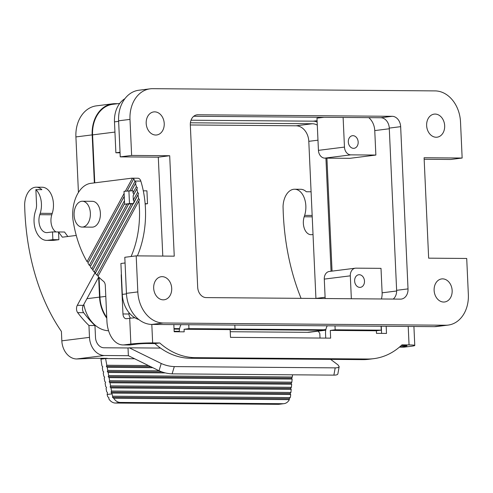 <?xml version="1.0" encoding="UTF-8"?>
<svg xmlns="http://www.w3.org/2000/svg" width="493" height="493" viewBox="0 0 493 493"><rect width="100%" height="100%" fill="white"/><g stroke="black" fill="none" stroke-linecap="round" stroke-linejoin="round"><path stroke-width="0.74" d="M323.987 117.285L316.974 118.166L318.435 150.359A7.752 5.99 82.8 0 0 324.795 158.13L349.833 158.327L375.863 155.055L350.825 154.857A7.752 5.99 -97.2 0 1 344.465 147.087L343.116 117.439M348.317 141.966A6.354 4.912 -97.2 0 1 352.452 135.698A6.354 4.912 -97.2 0 1 358.171 142.046A6.354 4.912 -97.2 0 1 354.036 148.313A6.354 4.912 -97.2 0 1 348.317 141.966M368.752 117.636A15.499 11.974 -97.2 0 1 374.754 130.59L375.863 155.055M317.147 122.042A15.499 11.974 82.8 0 0 313.228 121.179L191.025 120.218M396.649 290.993L382.118 292.817L381.009 268.352L355.971 268.155A7.752 5.99 82.8 0 0 355.354 268.192L329.324 271.464A7.752 5.99 82.8 0 0 324.283 279.106L325.164 298.536M364.487 281.096A6.354 4.912 -97.2 0 1 360.352 287.364A6.354 4.912 -97.2 0 1 354.633 281.016A6.354 4.912 -97.2 0 1 358.768 274.749A6.354 4.912 -97.2 0 1 364.487 281.096M355.354 268.192A7.752 5.99 82.8 0 0 350.313 275.834L351.349 298.74M382.118 292.817A15.499 11.974 -97.2 0 1 381.397 298.98M332.054 271.125L326.921 158.148M129.486 203.578L124.606 204.188L124.02 191.315L132.907 190.736L133.005 192.88L133.868 194.341L133.135 195.789L136.881 188.893A74.911 47.297 -89.5 0 1 137.59 192.332L138.607 193.521L133.492 203.609L129.486 203.578L128.901 190.699M137.59 192.332L133.332 200.164L134.201 201.625L133.467 203.073M133.332 200.164L133.135 195.789M444.668 125.727A11.622 8.985 -97.2 0 1 437.1 137.19A11.622 8.985 -97.2 0 1 426.636 125.586A11.622 8.985 -97.2 0 1 434.204 114.123A11.622 8.985 -97.2 0 1 444.668 125.727M99.05 277.343L99.95 297.113A30.997 23.954 82.8 0 0 106.753 317.418M174.023 328.591L179.581 328.634M234.557 329.065L323.704 329.768A30.997 23.954 82.8 0 0 325.836 329.663M125.062 262.972L120.908 263.496L122.313 294.395A25.833 19.96 82.8 0 0 138.847 319.569M171.706 288.319A11.622 8.985 -97.2 0 1 164.144 299.781A11.622 8.985 -97.2 0 1 153.68 288.177A11.622 8.985 -97.2 0 1 161.242 276.715A11.622 8.985 -97.2 0 1 171.706 288.319M119.719 103.444L112.749 104.319A30.997 23.954 82.8 0 0 92.579 134.885L94.761 182.841M78.43 192.443L75.91 136.931A31.515 24.354 82.8 0 1 96.418 105.853L112.687 103.807A31.515 24.354 82.8 0 1 115.189 103.659L117.827 103.684M112.687 103.807A31.515 24.354 82.8 0 0 92.179 134.885L75.91 136.931M106.79 318.195A31.515 24.354 82.8 0 1 99.549 297.113L98.637 277.14M94.36 182.891L92.179 134.885M323.722 330.279L307.453 332.325A31.515 24.354 82.8 0 0 309.961 332.183L325.737 330.199A31.515 24.354 82.8 0 1 323.722 330.279L230.706 329.552M179.489 329.145L174.047 329.102M124.926 98.662A25.833 19.96 82.8 0 0 114.481 121.87L115.88 152.768L120.033 152.251M120.058 152.805L115.88 152.768M90.367 213.13A12.917 8.153 -89.5 0 0 82.337 201.236A12.917 8.153 -89.5 0 0 81.653 201.28A12.917 8.153 -89.5 0 0 74.104 215.176A12.917 8.153 -89.5 0 0 82.134 227.07A12.917 8.153 -89.5 0 0 90.367 213.13M164.224 123.515A11.622 8.985 -97.2 0 1 156.657 134.977A11.622 8.985 -97.2 0 1 146.193 123.373A11.622 8.985 -97.2 0 1 153.761 111.911A11.622 8.985 -97.2 0 1 164.224 123.515M307.453 332.325L230.237 331.721M179.292 331.314L174.146 331.278M83.853 304.36A31.515 24.354 82.8 0 0 108.577 330.754M315.933 298.462A15.499 11.974 82.8 0 0 315.927 298.413L308.797 141.337A15.499 11.974 82.8 0 0 296.077 125.795L190.323 124.963M190.409 122.788L312.34 123.749A15.499 11.974 -97.2 0 1 317.289 125.123M325.922 158.136L331.056 271.249M452.149 290.525A11.622 8.985 -97.2 0 1 444.587 301.987A11.622 8.985 -97.2 0 1 434.123 290.383A11.622 8.985 -97.2 0 1 441.685 278.921A11.622 8.985 -97.2 0 1 452.149 290.525M133.036 203.769L131.311 203.88L94.268 272.081L95.587 272.709L133.036 203.769L133.492 203.609M131.311 203.88L124.606 204.188M98.249 275.704L96.905 275.119L138.558 198.432L139.525 199.72L97.99 276.271A94.027 59.363 -89.5 0 0 103.548 281.367A5.164 3.26 -89.5 0 1 105.305 285.57L106.926 321.153A25.833 16.312 -89.5 0 0 122.991 344.94L129 344.989A25.833 16.312 -89.5 0 0 130.368 344.909L124.359 344.86L130.867 344.04A15.499 1.011 -2.6 0 1 152.651 342.912L151.807 324.431M122.991 344.94A25.833 16.312 -89.5 0 0 124.359 344.86M124.242 196.276L88.315 262.418L87.064 261.66A94.027 59.363 -89.5 0 1 72.946 219.564A30.997 19.572 -89.5 0 1 90.848 183.328L131.649 178.201A5.164 3.26 -89.5 0 1 131.921 178.183L137.935 178.232A5.164 3.26 -89.5 0 1 140.825 181.11A74.911 47.297 -89.5 0 1 137.399 255.873M82.134 227.07L92.148 227.144A12.917 8.153 -89.5 0 0 100.387 213.21A12.917 8.153 -89.5 0 0 92.351 201.317L82.337 201.236M130.688 318.176A5.164 3.26 -89.5 0 1 128.969 314.004L128.901 312.519M152.651 342.912L159.75 342.968A77.493 59.881 -97.2 0 0 195.37 357.659L367.642 359.021A77.493 59.881 82.8 0 0 373.799 358.657L368.918 359.274A77.493 59.881 82.8 0 1 362.762 359.631L190.489 358.275A77.493 59.881 -97.2 0 1 154.87 343.578L147.771 343.522A7.752 0.505 177.4 0 0 136.875 344.089L130.368 344.909M125.37 191.142L132.383 178.238L133.88 178.54L127.157 190.92M124.113 193.453L87.064 261.66M124.248 196.368L88.315 262.418M127.212 190.914L133.88 178.54M132.383 178.238A5.164 3.26 -89.5 0 0 131.921 178.183M131.6 190.723L136.037 182.459L134.934 181.436A74.911 47.297 -89.5 0 0 134.817 181.06A5.164 3.26 -89.5 0 0 133.677 179.014M138.607 193.521L134.201 201.625M133.005 192.88L136.364 186.687L137.43 187.79L136.881 188.893M137.43 187.79L133.868 194.341M136.364 186.687A74.911 47.297 -89.5 0 0 135.532 183.488M136.037 182.459L131.551 190.723M134.934 181.436L129.893 190.711M124.446 200.737L89.35 265.345A94.027 59.363 -89.5 0 1 87.964 263.157M124.575 203.56L90.62 266.066L89.35 265.345M124.581 203.652L90.62 266.066M90.293 266.762A94.027 59.363 -89.5 0 0 91.747 268.821L126.849 204.207M139.525 199.72L97.99 276.271M96.905 275.119A94.027 59.363 -89.5 0 1 95.309 273.319L133.153 203.652M138.558 198.432A74.911 47.297 -89.5 0 0 138.009 194.71M95.309 273.319L95.587 272.709M94.268 272.081A94.027 59.363 -89.5 0 1 92.746 270.152L128.556 204.219M128.507 204.219L93.048 269.498L91.747 268.821M92.746 270.152L93.048 269.498M131.101 256.502A74.911 47.297 -89.5 0 0 138.872 201.015M121.383 273.966A5.164 3.26 90.5 0 0 121.235 275.951L122.96 313.961A5.164 3.26 -89.5 0 0 126.171 318.718A5.164 3.26 -89.5 0 0 126.448 318.7L129.702 318.293A15.499 1.011 -2.6 0 1 134.872 317.788M173.844 324.604L174.171 331.752L184.185 331.832L184.068 329.256L230.139 329.62L230.49 337.348L330.649 338.136L330.298 330.409L376.369 330.772L376.486 333.348L386.506 333.428L386.179 326.28M327.253 325.818A10.335 6.526 -89.5 0 0 325.534 333.601L325.737 338.093M381.594 333.385L381.268 326.243M405.271 345.568L405.301 346.203A7.752 0.505 177.4 0 0 407.033 345.803A7.752 0.505 177.4 0 0 404.174 345.544L401.259 345.519M373.799 358.657A77.493 59.881 82.8 0 0 401.949 344.872L409.054 344.927A15.499 1.011 -2.6 0 1 414.773 345.451A15.499 1.011 -2.6 0 1 411.31 346.252L404.802 347.072A25.833 16.312 90.5 0 1 403.428 347.152L399.447 347.121M179.286 331.795A10.335 6.526 90.5 0 1 181.023 324.665M230.139 329.62L235.019 329.004L234.841 325.084M188.77 324.721L188.948 328.646L184.068 329.256M235.019 329.004L188.948 328.646M335 325.873L335.178 329.799L330.298 330.409M335.178 329.799L381.249 330.156L376.369 330.772M381.249 330.156L381.071 326.237M159.75 342.968L154.87 343.578M405.301 346.203L399.694 346.912M311.089 191.783L306.301 191.746A18.081 11.419 -89.5 0 0 300.607 189.275L294.598 189.232A18.081 11.419 -89.5 0 0 283.056 206.357A180.826 114.166 90.5 0 0 301.075 298.345M313.024 234.502L311.73 234.662A12.399 7.826 -89.5 0 1 311.071 234.699A12.399 7.826 -89.5 0 1 304.187 216.766L304.631 215.379A18.081 11.419 -89.5 0 0 294.598 189.232M320.025 338.05L319.815 333.478A180.826 114.166 90.5 0 1 318.231 331.142M98.711 277.004L83.311 305.358A5.164 3.26 -89.5 0 0 83.668 312.679A149.823 94.594 -89.5 0 0 94.964 325.54L95.5 337.415A10.335 7.987 -97.2 0 0 103.98 347.775L128.02 347.966L128.371 355.693L159.036 370.748L161.229 363.489L129.339 347.83L128.02 347.966M160.515 348.076L129.339 347.83M128.371 355.693L104.331 355.502L76.674 358.978L95.204 358.257L107.221 358.349L105.594 358.553L106.815 365.258L106.352 366.367L107.191 367.316L107.757 370.409L107.295 371.525L108.133 372.474L108.7 375.567L108.232 376.683L109.076 377.632L109.637 380.725L109.175 381.835L110.013 382.784L110.58 385.877L110.118 386.993L110.956 387.942L111.517 391.035L111.054 392.145L112.034 393.858A10.335 7.987 82.8 0 0 112.687 396.193L290.217 397.592A10.335 7.987 -97.2 0 0 290.654 395.263L290.167 393.562L290.913 392.446L291.197 389.359L290.642 388.416L291.388 387.301L291.671 384.22L291.116 383.271L291.862 382.161L292.146 379.074L291.585 378.125L292.331 377.016L292.534 374.803M111.893 393.1L290.728 394.505M101.04 358.3A10.335 6.526 -89.5 0 0 100.923 359.144L105.594 358.553L134.669 358.781M278.274 404.328L115.43 403.046L120.31 402.43L283.148 403.712L278.274 404.328A10.335 7.987 -97.2 0 0 279.093 404.278L283.974 403.662A10.335 7.987 -97.2 0 1 283.148 403.712M100.923 359.144L101.934 365.868L102.778 366.817L102.31 367.932L102.877 371.026L103.715 371.975L103.253 373.09L103.82 376.184L104.658 377.133L104.196 378.242L104.756 381.335L105.594 382.285L105.132 383.4L105.699 386.494L106.537 387.443L106.075 388.552L106.636 391.645L107.474 392.594L107.154 394.468A10.335 7.987 82.8 0 0 107.807 396.803L108.91 397.759L108.836 398.874A10.335 7.987 82.8 0 0 115.43 403.046M112.687 396.193L112.484 397.309L113.71 398.258A10.335 7.987 82.8 0 0 120.31 402.43M113.71 398.258L289.373 399.644A10.335 7.987 -97.2 0 1 283.974 403.662M112.484 397.309L289.206 398.701L289.373 399.644M290.217 397.592L289.206 398.701M40.216 213.296A18.081 11.419 -89.5 0 0 35.872 189.62L36.544 204.41A10.335 6.526 -89.5 0 1 35.853 209.839L35.41 211.226A20.151 12.719 90.5 0 0 46.595 240.368A20.151 12.719 90.5 0 0 47.661 240.307L52.868 239.647L52.517 231.926L47.316 232.579A12.399 7.826 -89.5 0 1 46.656 232.616A12.399 7.826 -89.5 0 1 39.773 214.683L40.216 213.296L52.233 213.395A18.081 11.419 -89.5 0 0 42.201 187.241L36.186 187.192A18.081 11.419 -89.5 0 0 24.65 204.318A180.826 114.166 90.5 0 0 61.409 331.438L61.835 340.842A18.081 13.97 -97.2 0 0 76.674 358.978M52.233 213.395L51.79 214.782A12.399 7.826 -89.5 0 0 56.017 231.95M67.831 236.498L64.54 232.018L58.525 231.969L62.364 237.188L76.261 235.438M143.29 190.816L146.926 190.84L147.512 203.72L145.164 204.016M52.517 231.926L58.525 231.969L58.877 239.697L53.675 240.35A20.151 12.719 90.5 0 1 52.603 240.411L46.595 240.368M35.872 189.62L41.88 189.663A18.081 11.419 -89.5 0 0 36.186 187.192M95.131 272.493L77.302 305.309A5.164 3.26 -89.5 0 0 77.66 312.63A149.823 94.594 -89.5 0 0 88.95 325.491L89.492 337.366L61.835 340.842M147.512 203.72L145.133 203.701M94.964 325.54L88.95 325.491M104.331 355.502A18.081 13.97 -97.2 0 1 89.492 337.366M52.868 239.647L58.877 239.697M148.522 365.584L106.815 365.258M106.352 366.367L150.833 366.718M107.191 367.316L152.781 367.679M159.177 370.816L107.757 370.409M107.295 371.525L161.994 371.956M108.133 372.474L165.334 372.924M292.331 377.016L108.7 375.567M108.232 376.683L291.585 378.125M109.076 377.632L292.146 379.074M291.862 382.161L109.637 380.725M109.175 381.835L291.116 383.271M110.013 382.784L291.671 384.22M291.388 387.301L110.58 385.877M110.118 386.993L290.642 388.416M110.956 387.942L291.197 389.359M111.517 391.035L290.913 392.446M290.167 393.562L111.054 392.145M330.624 359.379L337.982 364.882L339.159 366.619L337.865 373.885C337.65 374.711 336.318 375.124 333.884 375.13L172.106 373.854C167.565 373.669 163.208 372.634 159.036 370.748M161.229 363.489C165.401 365.381 169.758 366.416 174.3 366.595L335.185 367.864C337.619 367.858 338.944 367.445 339.159 366.619M424.159 159.264L450.762 159.473L462.151 158.037L424.091 157.742L428.651 258.166L466.711 258.468L468.35 294.518A30.997 23.954 -97.2 0 1 448.18 325.084A30.997 23.954 -97.2 0 1 445.715 325.226L163.269 323.001A30.997 23.954 -97.2 0 1 137.83 291.911L136.191 255.861L174.251 256.163L169.691 155.733L131.631 155.437L129.992 119.386A30.997 23.954 -97.2 0 1 150.168 88.82A30.997 23.954 -97.2 0 1 152.627 88.672L435.072 90.897A30.997 23.954 -97.2 0 1 460.517 121.987L462.151 158.037M448.18 325.084L436.792 326.514A30.997 23.954 -97.2 0 1 434.327 326.656L151.881 324.431A30.997 23.954 -97.2 0 1 126.442 293.341L124.803 257.291L136.191 255.861M162.795 256.07L158.302 157.168L169.691 155.733M150.168 88.82L138.779 90.25A30.997 23.954 -97.2 0 0 118.61 120.816L120.243 156.866L158.302 157.168M400.655 126.664L408.019 288.892A10.335 7.987 -97.2 0 1 401.296 299.078A10.335 7.987 -97.2 0 1 400.476 299.128L206.173 297.599A10.335 7.987 -97.2 0 1 197.687 287.234L190.323 125.006A10.335 7.987 -97.2 0 1 197.046 114.82A10.335 7.987 -97.2 0 1 197.866 114.77L392.175 116.305A10.335 7.987 -97.2 0 1 400.655 126.664L389.267 128.1L396.631 290.322A10.335 7.987 -97.2 0 1 393.211 299.072M193.743 116.262L380.787 117.735A10.335 7.987 -97.2 0 1 389.267 128.1M120.243 156.866L131.631 155.437M344.465 147.087L318.435 150.359M350.825 154.857L324.795 158.13M317.085 120.699L313.228 121.179M350.313 275.834L324.283 279.106M389.297 128.765L374.754 130.59M105.798 296.379L99.95 297.113M325.873 329.497L323.704 329.768M126.467 293.877L122.313 294.395M118.628 121.346L114.481 121.87M114.943 132.075L92.579 134.885M99.549 297.113L86.928 298.696M312.34 123.749L296.077 125.795M317.973 140.185L308.797 141.337M325.109 297.261L315.927 298.413M134.817 181.06L140.825 181.11M128.969 314.004L122.96 313.961M130.867 344.04L129.702 318.293M195.37 357.659L190.489 358.275M362.762 359.631L367.642 359.021M409.054 344.927L408.216 326.452M399.552 347.029L404.802 347.072M312.161 215.441L304.631 215.379M304.187 216.766L312.223 216.834M107.154 394.468L112.034 393.858M39.773 214.683L51.79 214.782M83.668 312.679L77.66 312.63M83.311 305.358L77.302 305.309M47.661 240.307L53.675 240.35M172.106 373.854L174.3 366.595M335.185 367.864L333.884 375.13M380.787 117.735L392.175 116.305M196.239 114.974L197.866 114.77M396.631 290.322L408.019 288.892M118.61 120.816L129.992 119.386M126.442 293.341L137.83 291.911M151.881 324.431L163.269 323.001M434.327 326.656L445.715 325.226M414.773 345.451L413.917 326.495"/></g></svg>
